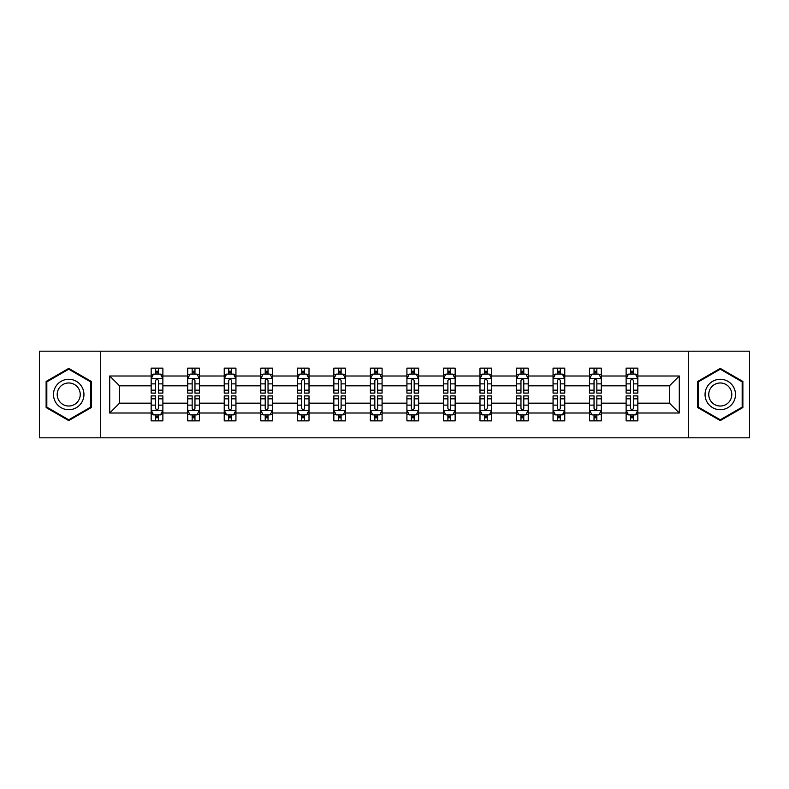 <?xml version="1.0" encoding="UTF-8"?>
<svg xmlns="http://www.w3.org/2000/svg" width="789" height="789" viewBox="0 0 789 789"><rect width="100%" height="100%" fill="white"/><g stroke="black" fill="none" stroke-linecap="round" stroke-linejoin="round"><path stroke-width="1.18" d="M688.304 351.174L39.45 351.174L39.45 437.826L749.55 437.826L749.55 351.174L688.304 351.174L688.304 437.826M637.837 413.002L637.837 403.169L669.457 403.169L679.29 413.002L637.837 413.002L637.837 420.853L633.389 420.853L633.389 414.876M100.696 437.826L100.696 351.174M626.121 413.002L601.297 413.002L601.297 403.169L626.121 403.169L626.121 420.853L637.837 420.853L637.837 414.59L635.638 414.59M601.297 413.002L601.297 420.853L596.849 420.853L596.849 414.876M589.59 413.002L564.766 413.002L564.766 403.169L589.59 403.169L589.59 420.853L601.297 420.853L601.297 414.59L599.098 414.59M564.766 413.002L564.766 420.853L560.318 420.853L560.318 414.876M553.059 413.002L528.226 413.002L528.226 403.169L553.059 403.169L553.059 420.853L564.766 420.853L564.766 414.59L562.567 414.59M528.226 413.002L528.226 420.853L523.778 420.853L523.778 414.876M516.519 413.002L491.695 413.002L491.695 403.169L516.519 403.169L516.519 420.853L528.226 420.853L528.226 414.59L526.026 414.59M491.695 413.002L491.695 420.853L487.247 420.853L487.247 414.876M479.988 413.002L455.154 413.002L455.154 403.169L479.988 403.169L479.988 420.853L491.695 420.853L491.695 414.59L489.496 414.59M455.154 413.002L455.154 420.853L450.706 420.853L450.706 414.876M443.448 413.002L418.624 413.002L418.624 403.169L443.448 403.169L443.448 420.853L455.154 420.853L455.154 414.59L452.955 414.59M418.624 413.002L418.624 420.853L414.176 420.853L414.176 414.876M406.917 413.002L382.083 413.002L382.083 403.169L406.917 403.169L406.917 420.853L418.624 420.853L418.624 414.59L416.424 414.59M382.083 413.002L382.083 420.853L377.635 420.853L377.635 414.876M370.376 413.002L345.552 413.002L345.552 403.169L370.376 403.169L370.376 420.853L382.083 420.853L382.083 414.59L379.884 414.59M345.552 413.002L345.552 420.853L341.104 420.853L341.104 414.876M333.846 413.002L309.012 413.002L309.012 403.169L333.846 403.169L333.846 420.853L345.552 420.853L345.552 414.59L343.353 414.59M309.012 413.002L309.012 420.853L304.564 420.853L304.564 414.876M297.305 413.002L272.481 413.002L272.481 403.169L297.305 403.169L297.305 420.853L309.012 420.853L309.012 414.59L306.813 414.59M272.481 413.002L272.481 420.853L268.033 420.853L268.033 414.876M260.774 413.002L235.941 413.002L235.941 403.169L260.774 403.169L260.774 420.853L272.481 420.853L272.481 414.59L270.282 414.59M235.941 413.002L235.941 420.853L231.493 420.853L231.493 414.876M224.234 413.002L199.41 413.002L199.41 403.169L224.234 403.169L224.234 420.853L235.941 420.853L235.941 414.59L233.741 414.59M199.41 413.002L199.41 420.853L194.962 420.853L194.962 414.876M187.703 413.002L162.879 413.002L162.879 403.169L187.703 403.169L187.703 420.853L199.41 420.853L199.41 414.59L197.211 414.59M162.879 413.002L162.879 420.853L158.421 420.853L158.421 414.876M151.163 413.002L109.71 413.002L109.71 375.998L151.163 375.998L151.163 385.831L119.543 385.831L119.543 403.169L151.163 403.169L151.163 420.853L162.879 420.853L162.879 414.59L160.67 414.59M153.362 374.41L151.163 374.41L151.163 368.147L151.163 375.998M155.611 374.124L155.611 368.147L151.163 368.147L162.879 368.147L162.879 375.998L187.703 375.998L187.703 368.147L199.41 368.147L199.41 375.998L224.234 375.998L224.234 368.147L235.941 368.147L235.941 375.998L260.774 375.998L260.774 368.147L272.481 368.147L272.481 375.998L297.305 375.998L297.305 368.147L309.012 368.147L309.012 375.998L333.846 375.998L333.846 368.147L345.552 368.147L345.552 375.998L370.376 375.998L370.376 368.147L382.083 368.147L382.083 375.998L406.917 375.998L406.917 368.147L418.624 368.147L418.624 375.998L443.448 375.998L443.448 368.147L455.154 368.147L455.154 375.998L479.988 375.998L479.988 368.147L491.695 368.147L491.695 375.998L516.519 375.998L516.519 368.147L528.226 368.147L528.226 375.998L553.059 375.998L553.059 368.147L564.766 368.147L564.766 375.998L589.59 375.998L589.59 368.147L601.297 368.147L601.297 375.998L626.121 375.998L626.121 368.147L637.837 368.147L637.837 375.998L679.29 375.998L679.29 413.002M626.121 375.998L626.121 385.831L601.297 385.831L601.297 375.998M589.59 375.998L589.59 385.831L564.766 385.831L564.766 375.998M553.059 375.998L553.059 385.831L528.226 385.831L528.226 375.998M516.519 375.998L516.519 385.831L491.695 385.831L491.695 375.998M479.988 375.998L479.988 385.831L455.154 385.831L455.154 375.998M443.448 375.998L443.448 385.831L418.624 385.831L418.624 375.998M406.917 375.998L406.917 385.831L382.083 385.831L382.083 375.998M370.376 375.998L370.376 385.831L345.552 385.831L345.552 375.998M333.846 375.998L333.846 385.831L309.012 385.831L309.012 375.998M297.305 375.998L297.305 385.831L272.481 385.831L272.481 375.998M260.774 375.998L260.774 385.831L235.941 385.831L235.941 375.998M224.234 375.998L224.234 385.831L199.41 385.831L199.41 375.998M187.703 375.998L187.703 385.831L162.879 385.831L162.879 375.998M109.71 375.998L119.543 385.831M669.457 403.169L669.457 385.831L637.837 385.831L637.837 375.998M630.579 374.006L633.389 374.006M594.038 374.006L596.849 374.006M557.507 374.006L560.318 374.006M520.967 374.006L523.778 374.006M484.436 374.006L487.247 374.006M447.896 374.006L450.706 374.006M411.365 374.006L414.176 374.006M374.824 374.006L377.635 374.006M338.294 374.006L341.104 374.006M301.753 374.006L304.564 374.006M265.222 374.006L268.033 374.006M228.682 374.006L231.493 374.006M192.151 374.006L194.962 374.006M155.611 374.006L158.421 374.006M155.611 414.994L158.421 414.994M192.151 414.994L194.962 414.994M228.682 414.994L231.493 414.994M265.222 414.994L268.033 414.994M301.753 414.994L304.564 414.994M338.294 414.994L341.104 414.994M374.824 414.994L377.635 414.994M411.365 414.994L414.176 414.994M447.896 414.994L450.706 414.994M484.436 414.994L487.247 414.994M520.967 414.994L523.778 414.994M557.507 414.994L560.318 414.994M594.038 414.994L596.849 414.994M630.579 414.994L633.389 414.994M119.543 403.169L109.71 413.002M679.29 375.998L669.457 385.831M91.327 381.452L68.722 368.404L46.127 381.452L46.127 407.548L68.722 420.596L91.327 407.548L91.327 381.452M697.673 381.452L697.673 407.548L720.278 420.596L742.873 407.548L742.873 381.452L720.278 368.404L697.673 381.452M158.421 371.195L155.611 371.195M151.163 390.161L151.163 393.1L155.611 393.1L155.611 390.161L151.163 390.161L151.163 385.831M162.879 385.831L162.879 393.1L158.421 393.1L158.421 380.564C157.484 378.759 156.547 378.759 155.611 380.564L155.611 390.161M160.67 374.41L162.879 374.41L162.879 368.147L158.421 368.147L158.421 374.124M162.879 378.809L160.532 374.124L153.51 374.124L151.163 378.809M155.611 417.805L158.421 417.805M162.879 398.839L162.879 395.9L158.421 395.9L158.421 398.839L162.879 398.839L162.879 403.169M151.163 403.169L151.163 395.9L155.611 395.9L155.611 408.436C156.547 410.241 157.484 410.241 158.421 408.436L158.421 398.839M153.362 414.59L151.163 414.59L151.163 420.853L155.611 420.853L155.611 414.876M151.163 410.191L153.51 414.876L160.532 414.876L162.879 410.191M194.962 371.195L192.151 371.195M189.902 374.41L187.703 374.41L187.703 368.147L192.151 368.147L192.151 374.124M187.703 390.161L187.703 393.1L192.151 393.1L192.151 390.161L187.703 390.161L187.703 385.831M199.41 385.831L199.41 393.1L194.962 393.1L194.962 380.564C194.025 378.759 193.088 378.759 192.151 380.564L192.151 390.161M197.211 374.41L199.41 374.41L199.41 368.147L194.962 368.147L194.962 374.124M199.41 378.809L197.072 374.124L190.041 374.124L187.703 378.809M231.493 371.195L228.682 371.195M226.433 374.41L224.234 374.41L224.234 368.147L228.682 368.147L228.682 374.124M224.234 390.161L224.234 393.1L228.682 393.1L228.682 390.161L224.234 390.161L224.234 385.831M235.941 385.831L235.941 393.1L231.493 393.1L231.493 380.564C230.556 378.759 229.619 378.759 228.682 380.564L228.682 390.161M233.741 374.41L235.941 374.41L235.941 368.147L231.493 368.147L231.493 374.124M235.941 378.809L233.603 374.124L226.581 374.124L224.234 378.809M192.151 417.805L194.962 417.805M199.41 398.839L199.41 395.9L194.962 395.9L194.962 398.839L199.41 398.839L199.41 403.169M187.703 403.169L187.703 395.9L192.151 395.9L192.151 408.436C193.088 410.241 194.025 410.241 194.962 408.436L194.962 398.839M189.902 414.59L187.703 414.59L187.703 420.853L192.151 420.853L192.151 414.876M187.703 410.191L190.041 414.876L197.072 414.876L199.41 410.191M228.682 417.805L231.493 417.805M235.941 398.839L235.941 395.9L231.493 395.9L231.493 398.839L235.941 398.839L235.941 403.169M224.234 403.169L224.234 395.9L228.682 395.9L228.682 408.436C229.619 410.241 230.556 410.241 231.493 408.436L231.493 398.839M226.433 414.59L224.234 414.59L224.234 420.853L228.682 420.853L228.682 414.876M224.234 410.191L226.581 414.876L233.603 414.876L235.941 410.191M55.546 386.886A15.228 15.228 0 0 0 61.118 407.686A15.228 15.228 0 0 0 81.908 402.114A15.228 15.228 0 0 0 76.336 381.314A15.228 15.228 0 0 0 55.546 386.886M58.741 388.74A11.529 11.529 0 0 0 62.962 404.481A11.529 11.529 0 0 0 78.703 400.26A11.529 11.529 0 0 0 74.491 384.519A11.529 11.529 0 0 0 58.741 388.74M90.627 381.856L90.627 407.144L68.722 419.787L46.827 407.144L46.827 381.856L68.722 369.213L90.627 381.856M707.092 386.886A15.228 15.228 0 0 0 712.664 407.686A15.228 15.228 0 0 0 733.454 402.114A15.228 15.228 0 0 0 727.882 381.314A15.228 15.228 0 0 0 707.092 386.886M710.297 388.74A11.529 11.529 0 0 0 714.509 404.481A11.529 11.529 0 0 0 730.259 400.26A11.529 11.529 0 0 0 726.038 384.519A11.529 11.529 0 0 0 710.297 388.74M742.173 381.856L742.173 407.144L720.278 419.787L698.373 407.144L698.373 381.856L720.278 369.213L742.173 381.856M268.033 371.195L265.222 371.195M262.974 374.41L260.774 374.41L260.774 368.147L265.222 368.147L265.222 374.124M260.774 390.161L260.774 393.1L265.222 393.1L265.222 390.161L260.774 390.161L260.774 385.831M272.481 385.831L272.481 393.1L268.033 393.1L268.033 380.564C267.096 378.759 266.159 378.759 265.222 380.564L265.222 390.161M270.282 374.41L272.481 374.41L272.481 368.147L268.033 368.147L268.033 374.124M272.481 378.809L270.144 374.124L263.112 374.124L260.774 378.809M265.222 417.805L268.033 417.805M272.481 398.839L272.481 395.9L268.033 395.9L268.033 398.839L272.481 398.839L272.481 403.169M260.774 403.169L260.774 395.9L265.222 395.9L265.222 408.436C266.159 410.241 267.096 410.241 268.033 408.436L268.033 398.839M262.974 414.59L260.774 414.59L260.774 420.853L265.222 420.853L265.222 414.876M260.774 410.191L263.112 414.876L270.144 414.876L272.481 410.191M304.564 371.195L301.753 371.195M299.504 374.41L297.305 374.41L297.305 368.147L301.753 368.147L301.753 374.124M297.305 390.161L297.305 393.1L301.753 393.1L301.753 390.161L297.305 390.161L297.305 385.831M309.012 385.831L309.012 393.1L304.564 393.1L304.564 380.564C303.627 378.759 302.69 378.759 301.753 380.564L301.753 390.161M306.813 374.41L309.012 374.41L309.012 368.147L304.564 368.147L304.564 374.124M309.012 378.809L306.674 374.124L299.652 374.124L297.305 378.809M301.753 417.805L304.564 417.805M309.012 398.839L309.012 395.9L304.564 395.9L304.564 398.839L309.012 398.839L309.012 403.169M297.305 403.169L297.305 395.9L301.753 395.9L301.753 408.436C302.69 410.241 303.627 410.241 304.564 408.436L304.564 398.839M299.504 414.59L297.305 414.59L297.305 420.853L301.753 420.853L301.753 414.876M297.305 410.191L299.652 414.876L306.674 414.876L309.012 410.191M341.104 371.195L338.294 371.195M336.045 374.41L333.846 374.41L333.846 368.147L338.294 368.147L338.294 374.124M333.846 390.161L333.846 393.1L338.294 393.1L338.294 390.161L333.846 390.161L333.846 385.831M345.552 385.831L345.552 393.1L341.104 393.1L341.104 380.564C340.167 378.759 339.231 378.759 338.294 380.564L338.294 390.161M343.353 374.41L345.552 374.41L345.552 368.147L341.104 368.147L341.104 374.124M345.552 378.809L343.205 374.124L336.183 374.124L333.846 378.809M338.294 417.805L341.104 417.805M345.552 398.839L345.552 395.9L341.104 395.9L341.104 398.839L345.552 398.839L345.552 403.169M333.846 403.169L333.846 395.9L338.294 395.9L338.294 408.436C339.231 410.241 340.167 410.241 341.104 408.436L341.104 398.839M336.045 414.59L333.846 414.59L333.846 420.853L338.294 420.853L338.294 414.876M333.846 410.191L336.183 414.876L343.205 414.876L345.552 410.191M377.635 371.195L374.824 371.195M372.576 374.41L370.376 374.41L370.376 368.147L374.824 368.147L374.824 374.124M370.376 390.161L370.376 393.1L374.824 393.1L374.824 390.161L370.376 390.161L370.376 385.831M382.083 385.831L382.083 393.1L377.635 393.1L377.635 380.564C376.698 378.759 375.761 378.759 374.824 380.564L374.824 390.161M379.884 374.41L382.083 374.41L382.083 368.147L377.635 368.147L377.635 374.124M382.083 378.809L379.746 374.124L372.724 374.124L370.376 378.809M374.824 417.805L377.635 417.805M382.083 398.839L382.083 395.9L377.635 395.9L377.635 398.839L382.083 398.839L382.083 403.169M370.376 403.169L370.376 395.9L374.824 395.9L374.824 408.436C375.761 410.241 376.698 410.241 377.635 408.436L377.635 398.839M372.576 414.59L370.376 414.59L370.376 420.853L374.824 420.853L374.824 414.876M370.376 410.191L372.724 414.876L379.746 414.876L382.083 410.191M414.176 371.195L411.365 371.195M409.116 374.41L406.917 374.41L406.917 368.147L411.365 368.147L411.365 374.124M406.917 390.161L406.917 393.1L411.365 393.1L411.365 390.161L406.917 390.161L406.917 385.831M418.624 385.831L418.624 393.1L414.176 393.1L414.176 380.564C413.239 378.759 412.302 378.759 411.365 380.564L411.365 390.161M416.424 374.41L418.624 374.41L418.624 368.147L414.176 368.147L414.176 374.124M418.624 378.809L416.276 374.124L409.254 374.124L406.917 378.809M411.365 417.805L414.176 417.805M418.624 398.839L418.624 395.9L414.176 395.9L414.176 398.839L418.624 398.839L418.624 403.169M406.917 403.169L406.917 395.9L411.365 395.9L411.365 408.436C412.302 410.241 413.239 410.241 414.176 408.436L414.176 398.839M409.116 414.59L406.917 414.59L406.917 420.853L411.365 420.853L411.365 414.876M406.917 410.191L409.254 414.876L416.276 414.876L418.624 410.191M450.706 371.195L447.896 371.195M445.647 374.41L443.448 374.41L443.448 368.147L447.896 368.147L447.896 374.124M443.448 390.161L443.448 393.1L447.896 393.1L447.896 390.161L443.448 390.161L443.448 385.831M455.154 385.831L455.154 393.1L450.706 393.1L450.706 380.564C449.769 378.759 448.833 378.759 447.896 380.564L447.896 390.161M452.955 374.41L455.154 374.41L455.154 368.147L450.706 368.147L450.706 374.124M455.154 378.809L452.817 374.124L445.795 374.124L443.448 378.809M447.896 417.805L450.706 417.805M455.154 398.839L455.154 395.9L450.706 395.9L450.706 398.839L455.154 398.839L455.154 403.169M443.448 403.169L443.448 395.9L447.896 395.9L447.896 408.436C448.833 410.241 449.769 410.241 450.706 408.436L450.706 398.839M445.647 414.59L443.448 414.59L443.448 420.853L447.896 420.853L447.896 414.876M443.448 410.191L445.795 414.876L452.817 414.876L455.154 410.191M487.247 371.195L484.436 371.195M482.187 374.41L479.988 374.41L479.988 368.147L484.436 368.147L484.436 374.124M479.988 390.161L479.988 393.1L484.436 393.1L484.436 390.161L479.988 390.161L479.988 385.831M491.695 385.831L491.695 393.1L487.247 393.1L487.247 380.564C486.31 378.759 485.373 378.759 484.436 380.564L484.436 390.161M489.496 374.41L491.695 374.41L491.695 368.147L487.247 368.147L487.247 374.124M491.695 378.809L489.348 374.124L482.326 374.124L479.988 378.809M523.778 371.195L520.967 371.195M518.718 374.41L516.519 374.41L516.519 368.147L520.967 368.147L520.967 374.124M516.519 390.161L516.519 393.1L520.967 393.1L520.967 390.161L516.519 390.161L516.519 385.831M528.226 385.831L528.226 393.1L523.778 393.1L523.778 380.564C522.841 378.759 521.904 378.759 520.967 380.564L520.967 390.161M526.026 374.41L528.226 374.41L528.226 368.147L523.778 368.147L523.778 374.124M528.226 378.809L525.888 374.124L518.856 374.124L516.519 378.809M560.318 371.195L557.507 371.195M555.259 374.41L553.059 374.41L553.059 368.147L557.507 368.147L557.507 374.124M553.059 390.161L553.059 393.1L557.507 393.1L557.507 390.161L553.059 390.161L553.059 385.831M564.766 385.831L564.766 393.1L560.318 393.1L560.318 380.564C559.381 378.759 558.444 378.759 557.507 380.564L557.507 390.161M562.567 374.41L564.766 374.41L564.766 368.147L560.318 368.147L560.318 374.124M564.766 378.809L562.419 374.124L555.397 374.124L553.059 378.809M484.436 417.805L487.247 417.805M491.695 398.839L491.695 395.9L487.247 395.9L487.247 398.839L491.695 398.839L491.695 403.169M479.988 403.169L479.988 395.9L484.436 395.9L484.436 408.436C485.373 410.241 486.31 410.241 487.247 408.436L487.247 398.839M482.187 414.59L479.988 414.59L479.988 420.853L484.436 420.853L484.436 414.876M479.988 410.191L482.326 414.876L489.348 414.876L491.695 410.191M520.967 417.805L523.778 417.805M528.226 398.839L528.226 395.9L523.778 395.9L523.778 398.839L528.226 398.839L528.226 403.169M516.519 403.169L516.519 395.9L520.967 395.9L520.967 408.436C521.904 410.241 522.841 410.241 523.778 408.436L523.778 398.839M518.718 414.59L516.519 414.59L516.519 420.853L520.967 420.853L520.967 414.876M516.519 410.191L518.856 414.876L525.888 414.876L528.226 410.191M557.507 417.805L560.318 417.805M564.766 398.839L564.766 395.9L560.318 395.9L560.318 398.839L564.766 398.839L564.766 403.169M553.059 403.169L553.059 395.9L557.507 395.9L557.507 408.436C558.444 410.241 559.381 410.241 560.318 408.436L560.318 398.839M555.259 414.59L553.059 414.59L553.059 420.853L557.507 420.853L557.507 414.876M553.059 410.191L555.397 414.876L562.419 414.876L564.766 410.191M596.849 371.195L594.038 371.195M591.789 374.41L589.59 374.41L589.59 368.147L594.038 368.147L594.038 374.124M589.59 390.161L589.59 393.1L594.038 393.1L594.038 390.161L589.59 390.161L589.59 385.831M601.297 385.831L601.297 393.1L596.849 393.1L596.849 380.564C595.912 378.759 594.975 378.759 594.038 380.564L594.038 390.161M599.098 374.41L601.297 374.41L601.297 368.147L596.849 368.147L596.849 374.124M601.297 378.809L598.959 374.124L591.928 374.124L589.59 378.809M594.038 417.805L596.849 417.805M601.297 398.839L601.297 395.9L596.849 395.9L596.849 398.839L601.297 398.839L601.297 403.169M589.59 403.169L589.59 395.9L594.038 395.9L594.038 408.436C594.975 410.241 595.912 410.241 596.849 408.436L596.849 398.839M591.789 414.59L589.59 414.59L589.59 420.853L594.038 420.853L594.038 414.876M589.59 410.191L591.928 414.876L598.959 414.876L601.297 410.191M633.389 371.195L630.579 371.195M628.33 374.41L626.121 374.41L626.121 368.147L630.579 368.147L630.579 374.124M626.121 390.161L626.121 393.1L630.579 393.1L630.579 390.161L626.121 390.161L626.121 385.831M637.837 385.831L637.837 393.1L633.389 393.1L633.389 380.564C632.453 378.759 631.516 378.759 630.579 380.564L630.579 390.161M635.638 374.41L637.837 374.41L637.837 368.147L633.389 368.147L633.389 374.124M637.837 378.809L635.49 374.124L628.468 374.124L626.121 378.809M630.579 417.805L633.389 417.805M637.837 398.839L637.837 395.9L633.389 395.9L633.389 398.839L637.837 398.839L637.837 403.169M626.121 403.169L626.121 395.9L630.579 395.9L630.579 408.436C631.516 410.241 632.453 410.241 633.389 408.436L633.389 398.839M628.33 414.59L626.121 414.59L626.121 420.853L630.579 420.853L630.579 414.876M626.121 410.191L628.468 414.876L635.49 414.876L637.837 410.191M162.82 378.69L151.222 378.69M162.879 390.161L158.421 390.161M155.611 383.878L151.163 383.878M162.879 383.878L158.421 383.878M158.421 372.684L155.611 372.684M151.222 410.31L162.82 410.31M151.163 398.839L155.611 398.839M158.421 405.122L162.879 405.122M151.163 405.122L155.611 405.122M155.611 416.316L158.421 416.316M199.351 378.69L187.762 378.69M199.41 390.161L194.962 390.161M192.151 383.878L187.703 383.878M199.41 383.878L194.962 383.878M194.962 372.684L192.151 372.684M235.891 378.69L224.293 378.69M235.941 390.161L231.493 390.161M228.682 383.878L224.234 383.878M235.941 383.878L231.493 383.878M231.493 372.684L228.682 372.684M187.762 410.31L199.351 410.31M187.703 398.839L192.151 398.839M194.962 405.122L199.41 405.122M187.703 405.122L192.151 405.122M192.151 416.316L194.962 416.316M224.293 410.31L235.891 410.31M224.234 398.839L228.682 398.839M231.493 405.122L235.941 405.122M224.234 405.122L228.682 405.122M228.682 416.316L231.493 416.316M272.422 378.69L260.834 378.69M272.481 390.161L268.033 390.161M265.222 383.878L260.774 383.878M272.481 383.878L268.033 383.878M268.033 372.684L265.222 372.684M260.834 410.31L272.422 410.31M260.774 398.839L265.222 398.839M268.033 405.122L272.481 405.122M260.774 405.122L265.222 405.122M265.222 416.316L268.033 416.316M308.963 378.69L297.364 378.69M309.012 390.161L304.564 390.161M301.753 383.878L297.305 383.878M309.012 383.878L304.564 383.878M304.564 372.684L301.753 372.684M297.364 410.31L308.963 410.31M297.305 398.839L301.753 398.839M304.564 405.122L309.012 405.122M297.305 405.122L301.753 405.122M301.753 416.316L304.564 416.316M345.493 378.69L333.905 378.69M345.552 390.161L341.104 390.161M338.294 383.878L333.846 383.878M345.552 383.878L341.104 383.878M341.104 372.684L338.294 372.684M333.905 410.31L345.493 410.31M333.846 398.839L338.294 398.839M341.104 405.122L345.552 405.122M333.846 405.122L338.294 405.122M338.294 416.316L341.104 416.316M382.024 378.69L370.435 378.69M382.083 390.161L377.635 390.161M374.824 383.878L370.376 383.878M382.083 383.878L377.635 383.878M377.635 372.684L374.824 372.684M370.435 410.31L382.024 410.31M370.376 398.839L374.824 398.839M377.635 405.122L382.083 405.122M370.376 405.122L374.824 405.122M374.824 416.316L377.635 416.316M418.564 378.69L406.976 378.69M418.624 390.161L414.176 390.161M411.365 383.878L406.917 383.878M418.624 383.878L414.176 383.878M414.176 372.684L411.365 372.684M406.976 410.31L418.564 410.31M406.917 398.839L411.365 398.839M414.176 405.122L418.624 405.122M406.917 405.122L411.365 405.122M411.365 416.316L414.176 416.316M455.095 378.69L443.507 378.69M455.154 390.161L450.706 390.161M447.896 383.878L443.448 383.878M455.154 383.878L450.706 383.878M450.706 372.684L447.896 372.684M443.507 410.31L455.095 410.31M443.448 398.839L447.896 398.839M450.706 405.122L455.154 405.122M443.448 405.122L447.896 405.122M447.896 416.316L450.706 416.316M491.636 378.69L480.037 378.69M491.695 390.161L487.247 390.161M484.436 383.878L479.988 383.878M491.695 383.878L487.247 383.878M487.247 372.684L484.436 372.684M528.166 378.69L516.578 378.69M528.226 390.161L523.778 390.161M520.967 383.878L516.519 383.878M528.226 383.878L523.778 383.878M523.778 372.684L520.967 372.684M564.707 378.69L553.109 378.69M564.766 390.161L560.318 390.161M557.507 383.878L553.059 383.878M564.766 383.878L560.318 383.878M560.318 372.684L557.507 372.684M480.037 410.31L491.636 410.31M479.988 398.839L484.436 398.839M487.247 405.122L491.695 405.122M479.988 405.122L484.436 405.122M484.436 416.316L487.247 416.316M516.578 410.31L528.166 410.31M516.519 398.839L520.967 398.839M523.778 405.122L528.226 405.122M516.519 405.122L520.967 405.122M520.967 416.316L523.778 416.316M553.109 410.31L564.707 410.31M553.059 398.839L557.507 398.839M560.318 405.122L564.766 405.122M553.059 405.122L557.507 405.122M557.507 416.316L560.318 416.316M601.238 378.69L589.649 378.69M601.297 390.161L596.849 390.161M594.038 383.878L589.59 383.878M601.297 383.878L596.849 383.878M596.849 372.684L594.038 372.684M589.649 410.31L601.238 410.31M589.59 398.839L594.038 398.839M596.849 405.122L601.297 405.122M589.59 405.122L594.038 405.122M594.038 416.316L596.849 416.316M637.778 378.69L626.18 378.69M637.837 390.161L633.389 390.161M630.579 383.878L626.121 383.878M637.837 383.878L633.389 383.878M633.389 372.684L630.579 372.684M626.18 410.31L637.778 410.31M626.121 398.839L630.579 398.839M633.389 405.122L637.837 405.122M626.121 405.122L630.579 405.122M630.579 416.316L633.389 416.316"/></g></svg>
